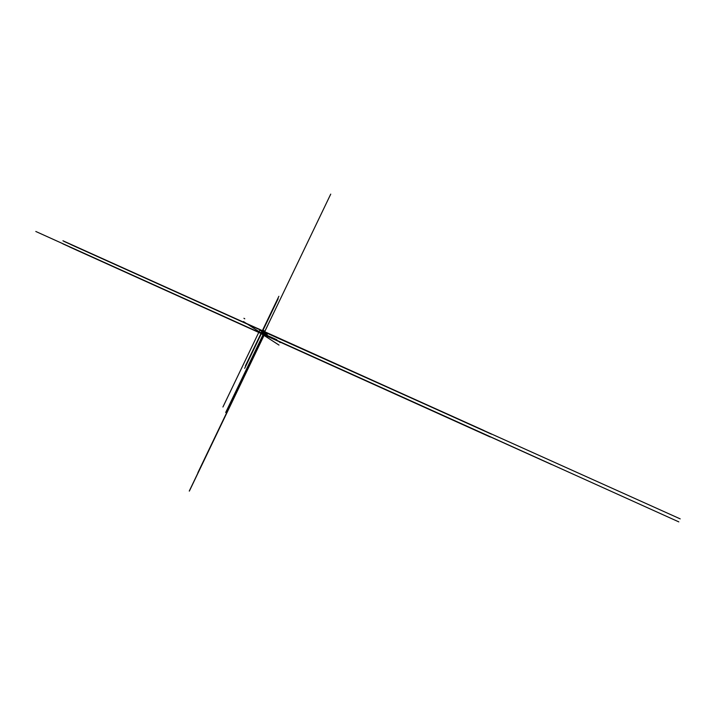 <?xml version="1.0" encoding="UTF-8"?>
<svg xmlns="http://www.w3.org/2000/svg" width="716" height="716" viewBox="0 0 716 716"><rect width="100%" height="100%" fill="white"/><g stroke="black" fill="none" stroke-linecap="round" stroke-linejoin="round"><path stroke-width="0.54" stroke-dasharray="3.58 2.69" d="M264.983 332.537L264.293 334.166L264.893 333.191M264.777 333.692L264.222 334.148M264.687 333.638L265.144 332.663M264.875 333.182L265.135 332.645L264.875 333.182M264.347 334.309L263.962 334.855M264.571 334.256L264.804 333.763M265.063 333.217L264.741 332.457L263.918 334.157M264.911 332.484L264.723 333.119M264.499 333.575L264.159 334.095M264.374 334.882L265.376 332.412M263.909 334.166L265.09 332.188M262.154 334.005L262.835 332.591L263.452 332.797M262.217 333.88L263.067 332.108L263.676 332.314M262.942 332.358L263.506 332.68M262.611 332.206L263.175 332.528M261.814 333.853L262.495 332.439L263.112 332.645M262.378 332.689L262.942 333.012M262.047 332.537L262.602 332.859M261.546 333.575L262.396 331.803L263.014 332.018M262.271 332.054L262.835 332.376M262.244 331.768L261.34 333.638M260.973 333.477L261.94 331.58L261.653 332.94L261.94 331.58L265.224 333.11M262.271 331.794L259.604 330.532M261.331 332.725L264.079 334.032M263.139 333.88L263.909 332.036L262.951 333.978L260.821 333.012L261.573 331.15L264.123 332.126L263.157 333.889M261.17 330.067L264.437 331.544L263.873 331.427L264.329 332.036M262.092 333.978L263.515 334.077L264.311 332.412L263.336 331.374L261.895 331.123L263.184 331.705M262.244 333.656L260.803 333.396M260.248 330.049L261.895 331.123M264.374 331.499L260.4 329.718L262.056 330.801M260.132 329.781L264.822 331.982L260.221 329.772M263.748 331.982L263.336 331.374M260.964 333.074L259.147 332.331M262.674 333.925L263.237 334.13M263.927 331.311L261.376 330.264L264.446 331.642M263.336 334.202L264.481 331.821L264.938 332.126M263.909 331.66L265.708 332.475M263.506 333.745L262.727 333.808M259.308 332L260.776 332.815M258.906 332.215L259.094 331.732M264.079 333.835L264.625 334.166M264.464 333.549L264.186 334.121M264.079 333.933L264.634 333.969M264.651 331.902L260.185 329.852L264.687 331.884M264.598 331.875L265.206 332.287M261.573 331.15L259.899 330.067L258.879 332.197M264.625 331.768L263.372 334.372L264.517 334.963M264.455 332.117L265.654 332.591M265.341 332.457L264.213 334.963L265.359 332.457M265.368 332.475L264.052 334.891M265.197 332.958L264.625 332.698L263.783 334.444M265.036 333.28L264.473 333.021L263.774 334.462L264.329 333.307L264.902 333.567M264.213 333.558L264.786 333.817L264.195 333.593L263.774 334.462L264.061 333.871L264.651 334.139M264.607 332.734L265.18 332.994M264.481 332.985L265.054 333.244M264.347 333.271L264.92 333.531M263.944 334.121L264.508 334.381M264.481 333.083L265.018 333.316M264.625 332.797L265.162 333.03M264.437 333.745L264.115 334.444M264.374 333.916L262.978 333.298M264.007 334.112L264.365 333.361L264.884 333.602M264.302 334.023L263.98 334.73M264.231 334.202L262.844 333.584M264.141 333.826L264.464 333.128M264.213 333.656L264.759 333.889M264.58 333.459L264.249 334.157M264.992 332.609L264.625 333.352L263.255 332.734M264.276 333.54L264.598 332.842M264.848 332.886L264.49 333.638L263.121 333.021M264.41 333.253L264.768 332.51L265.305 332.752M264.714 333.173L264.383 333.889M264.553 332.976L264.875 332.26M264.777 333.065L263.39 332.448M264.92 332.779L263.524 332.17M264.687 332.689L264.92 332.036L259.98 329.736M265.385 332.26L262.199 330.828M264.267 331.606L265.018 332.108M264.544 331.794L260.212 329.825M260.991 330.013L261.752 330.515M261.859 330.577L264.92 331.955L261.859 330.577M260.096 329.575L261.483 330.192M261.904 330.604L265.01 332.018L261.895 330.604M262.047 330.694L265.108 332.081L262.047 330.694M262.137 330.756L265.197 332.143L262.137 330.756M264.732 331.92L260.168 329.861L264.732 331.92M265.296 332.206L262.235 330.819L265.296 332.197M260.123 329.861L264.965 332.072M261.662 332.94L262.763 330.774M261.689 332.913L259.031 331.714M261.358 332.761L262.396 330.604M261.447 330.327L264.669 331.794L263.399 334.408L264.535 334.918M263.685 333.817L264.822 334.336M264.347 334.121L264.034 334.882M262.432 332.197L262.199 332.68M261.483 333.701L262.163 332.287L262.781 332.501M262.539 332.824L262.772 332.349M261.877 333.728L262.727 331.955L263.345 332.17M263.103 332.493L262.87 332.976M262.709 332.842L263.273 333.164M263.783 331.302L260.042 329.611L263.685 331.231M261.089 330.076L264.455 331.598L261.089 330.076M263.739 331.266L260.051 329.593M261.143 330.112L264.455 331.606L261.134 330.103M260.024 329.646L263.971 331.418L260.096 329.646M264.544 331.705L261.474 330.327L264.535 331.705M261.564 330.389L264.634 331.768L261.564 330.389M259.165 331.938L260.839 333.021M260.105 329.978L261.779 331.069M259.147 331.929L260.821 333.012"/><path stroke-width="1.07" d="M264.893 333.191L189.266 491.069M231.465 403.045L264.141 334.095L264.589 334.229M264.365 334.327L231.349 402.992M264.32 331.812L265.26 332.645M264.66 333.629L264.875 333.182L264.66 333.629M263.452 333.871L264.204 334.22M264.804 333.754L265.072 333.217M266.791 333.379L264.678 331.92M265.036 332.484L264.634 333.056L265.323 332.689M263.39 333.835L264.374 331.499L260.042 329.611L258.861 332.188L264.464 335.079L258.861 332.188L222.927 407.001M264.983 333.235L261.859 338.838M264.804 333.79L264.141 334.095M189.364 491.087L264.571 334.256M265.439 332.448L264.311 334.837M263.237 334.13L266.021 335.061M680.2 518.876L264.231 331.768M264.392 331.589L265.708 332.475L264.464 335.079M264.24 331.66L265.341 332.546M263.452 334.247L264.115 334.139L263.336 334.202L264.374 334.882M264.544 331.705L484.249 430.719L264.947 332.287M264.625 334.166L266.871 335.097M264.607 334.193L265.466 334.551M263.506 334.274L263.953 334.56M259.147 332.331L678.822 521.883L259.147 332.331M264.329 332.036L225.683 412.497M264.517 334.963L283.554 343.555M264.625 331.768L330.738 194.117M265.654 332.591L284.7 341.174M198.019 472.775L197.151 474.592M264.052 334.891L197.876 472.703M265.197 332.958L267.417 333.96M265.18 332.994L267.399 333.996M265.054 333.244L267.283 334.247M265.036 333.28L267.265 334.283M264.92 333.531L267.14 334.533M264.902 333.567L267.131 334.569M266.987 334.846L264.777 333.853L267.005 334.811M264.651 334.139L266.853 335.133M265.018 333.316L265.878 333.701M265.162 333.03L266.012 333.414M264.759 333.889L265.6 334.265M264.884 333.602L265.734 333.978M265.305 332.752L266.146 333.128M265.385 332.26L491.471 434.165M243.941 318.289L244.765 318.826M70.365 244.272L63.966 241.373M264.92 331.955L484.446 430.889L264.92 331.955M259.98 329.736L70.365 244.263M279.5 342.123L280.198 342.579M264.374 331.499L264.848 331.723M260.096 329.575L257.841 328.563M265.01 332.018L484.499 430.934L265.018 332.018M265.108 332.081L484.553 430.978L265.108 332.081M70.741 244.487L259.971 329.754L70.75 244.496M265.197 332.143L484.598 431.023L265.206 332.143M265.296 332.197L484.651 431.068L265.296 332.206M70.991 244.639L259.953 329.799L71 244.639M260.955 333.432L490.156 436.975M243.458 321.547L263.774 334.712M263.291 334.399L62.775 243.798M263.237 334.354L69.175 246.698L263.193 334.336M278.998 345.076L260.499 333.119M260.606 333.182L483.13 433.699L260.606 333.182M259.532 332.528L266.316 336.905M259.836 332.725L551.642 464.541M188.648 300.586L262.888 334.121L258.073 330.98M262.683 333.96L260.928 333.074M262.441 333.835L35.8 231.474M261.286 333.396L264.92 335.75M261.483 333.531L345.112 371.309M263.246 334.372L260.23 332.376M263.032 334.193L262.387 333.862M259.944 332.698L263.586 334.336M260.257 332.824L256.588 331.168M260.696 333.235L483.184 433.744L260.696 333.235M260.794 333.298L483.237 433.789L260.794 333.298M263.39 334.462L69.425 246.841L263.39 334.462M260.884 333.361L483.282 433.833L260.884 333.361M263.479 334.524L69.55 246.922L263.479 334.524M483.336 433.878L260.982 333.423L483.336 433.869M263.577 334.587L69.685 246.993L263.577 334.587M261.08 333.486L483.39 433.914L261.08 333.486M263.667 334.649L69.81 247.065L263.667 334.649M260.973 333.477L245.382 365.921M262.763 330.774L278.166 298.697M261.34 333.638L244.666 368.346M259.031 331.714L258.333 331.401M262.396 330.604L278.873 296.308M264.535 334.918L276.582 340.36M491.069 433.824L264.669 331.794L267.927 324.983M264.822 334.336L276.859 339.769M264.034 334.882L261.08 341.022M263.962 334.855L262.853 337.164M263.13 330.873L263.363 330.389M263.694 330.541L263.461 331.025M263.801 331.177L264.025 330.694M260.051 329.593L62.936 240.773M264.455 331.598L484.088 430.585L264.392 331.571M69.47 243.735L260.042 329.611L69.479 243.744M264.446 331.624L484.195 430.674L264.446 331.642M260.033 329.629L69.604 243.816L260.024 329.646M260.015 329.655L69.855 243.968L260.015 329.673M264.634 331.768L484.293 430.755L264.634 331.768"/></g></svg>
